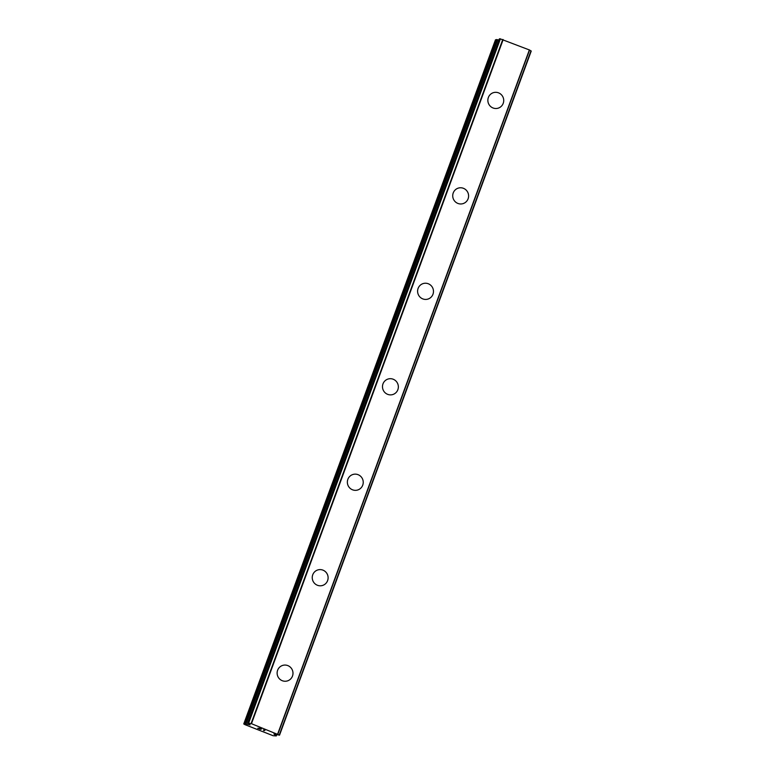 <?xml version="1.0" encoding="UTF-8"?>
<svg xmlns="http://www.w3.org/2000/svg" width="775" height="775" viewBox="0 0 775 775"><rect width="100%" height="100%" fill="white"/><g stroke="black" fill="none" stroke-linecap="round" stroke-linejoin="round"><path stroke-width="1.16" d="M283.137 665.279A8.108 7.924 -103.7 0 1 292.485 676.081A8.108 7.924 -103.7 0 1 279.136 678.483A8.108 7.924 -103.7 0 1 283.137 665.279A8.108 7.924 -103.7 0 1 292.485 676.081A8.108 7.924 -103.7 0 1 286.973 681.041M318.263 569.819A8.108 7.924 -103.7 0 1 327.612 580.62A8.108 7.924 -103.7 0 1 314.262 583.033A8.108 7.924 -103.7 0 1 318.263 569.819A8.108 7.924 -103.7 0 1 327.602 580.62A8.108 7.924 -103.7 0 1 322.1 585.59M353.381 474.358A8.108 7.924 -103.7 0 1 362.729 485.169A8.108 7.924 -103.7 0 1 349.38 487.572A8.108 7.924 -103.7 0 1 353.381 474.358A8.108 7.924 -103.7 0 1 362.729 485.169A8.108 7.924 -103.7 0 1 357.217 490.129M388.507 378.907A8.108 7.924 -103.7 0 1 397.846 389.709A8.108 7.924 -103.7 0 1 384.497 392.111A8.108 7.924 -103.7 0 1 388.507 378.907A8.108 7.924 -103.7 0 1 397.856 389.709A8.108 7.924 -103.7 0 1 392.344 394.669M423.625 283.447A8.108 7.924 -103.7 0 1 432.973 294.248A8.108 7.924 -103.7 0 1 419.624 296.66A8.108 7.924 -103.7 0 1 423.625 283.447A8.108 7.924 -103.7 0 1 432.973 294.248A8.108 7.924 -103.7 0 1 427.461 299.218M458.742 187.996A8.108 7.924 -103.7 0 1 468.09 198.797A8.108 7.924 -103.7 0 1 454.741 201.2A8.108 7.924 -103.7 0 1 458.752 187.986A8.108 7.924 -103.7 0 1 468.1 198.797A8.108 7.924 -103.7 0 1 462.578 203.757M493.869 92.535A8.108 7.924 -103.7 0 1 503.217 103.337A8.108 7.924 -103.7 0 1 489.868 105.739A8.108 7.924 -103.7 0 1 493.869 92.535A8.108 7.924 -103.7 0 1 503.217 103.337A8.108 7.924 -103.7 0 1 497.705 108.297M243.757 723.947L495.467 39.835L496.668 39.544L244.968 723.656L250.131 724.887L247.642 723.007L251.468 723.695L279.533 735.155L273.933 734.032L276.307 735.921L273.12 735.717L244.977 724.654L243.757 723.947L244.968 723.656M498.906 40.048L496.668 39.544M247.642 723.007L499.342 38.895L499.943 38.75L248.233 722.862M529.577 50.026L277.876 734.138L529.577 50.026L499.943 38.75M529.558 50.065L530.972 50.888L279.271 735M531.243 51.043L279.533 735.155L530.972 50.888M259.034 728.122L261.475 729.081L259.034 728.122M258.598 728.229L259.916 728.752M259.858 728.771L258.53 728.248L259.867 728.762M258.094 728.355L260.526 729.314M257.726 728.248L261.533 729.062M263.461 729.992L264.924 730.399L263.849 730.66L264.914 730.399M264.469 730.312L263.849 730.651M502.985 39.525L251.284 723.637M503.169 39.583L251.468 723.695M529.383 49.881L277.673 733.993M529.499 49.949L277.789 734.061M497.734 39.728L246.033 723.831M249.637 724.199L249.424 724.77M500.398 38.866L248.698 722.978M502.772 39.486L251.071 723.598M276.317 734.584L275.939 735.591M499.333 38.905L247.632 723.017M276.772 734.671L276.307 735.921"/></g></svg>
